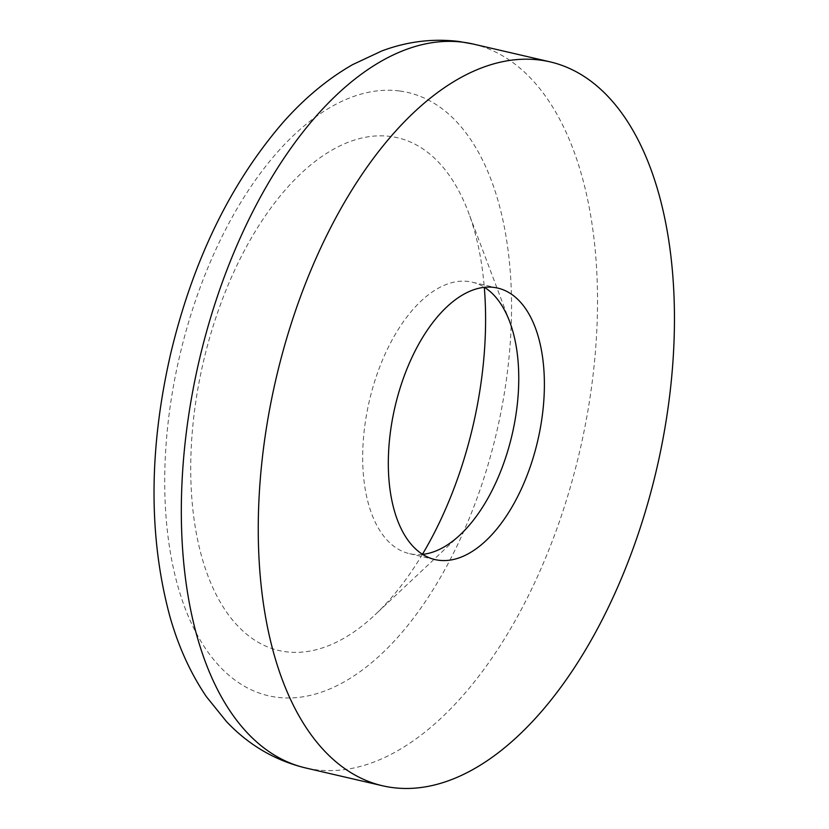 <?xml version="1.0" encoding="UTF-8"?>
<svg xmlns="http://www.w3.org/2000/svg" width="829" height="829" viewBox="0 0 829 829"><rect width="100%" height="100%" fill="white"/><g stroke="black" fill="none" stroke-linecap="round" stroke-linejoin="round"><path stroke-width="0.62" stroke-dasharray="4.14 3.11" d="M422.583 554.383A139.324 73.346 -77 0 1 412.956 554.28A139.324 73.346 -77 0 1 409.246 553.606A139.324 73.346 -77 0 1 368.47 404.811A139.324 73.346 -77 0 1 468.458 281.487A139.324 73.346 -77 0 1 472.167 282.161A139.324 73.346 -77 0 1 484.478 287.331M422.438 554.29A263.166 138.547 -77 0 1 375.05 614.786A263.166 138.547 -77 0 1 285.715 651.749A263.166 138.547 -77 0 1 200.297 376.024A263.166 138.547 -77 0 1 390.552 136.474A263.166 138.547 -77 0 1 468.364 212.172A263.166 138.547 -77 0 1 484.302 287.352M473.307 44.072A371.527 195.592 -77 0 1 582.051 440.862A371.527 195.592 -77 0 1 315.424 769.716A371.527 195.592 -77 0 1 305.538 767.934M399.806 91.014A309.6 162.992 -77 0 1 500.301 415.391A309.6 162.992 -77 0 1 276.471 697.21A309.6 162.992 -77 0 1 175.976 372.832A309.6 162.992 -77 0 1 399.806 91.014M434.893 559.554L409.246 553.606M509.648 321.569L468.364 212.172M460.25 534.715L375.05 614.786M497.804 288.109L472.167 282.161"/><path stroke-width="1.24" d="M438.603 560.228A139.324 73.346 -77 0 1 434.893 559.554A139.324 73.346 -77 0 1 394.117 410.759A139.324 73.346 -77 0 1 494.105 287.435A139.324 73.346 -77 0 1 497.804 288.109A139.324 73.346 -77 0 1 538.591 436.904A139.324 73.346 -77 0 1 438.603 560.228M540.353 60.113A371.527 195.592 -77 0 1 550.238 61.895A371.527 195.592 -77 0 1 658.982 458.686A371.527 195.592 -77 0 1 392.355 787.55A371.527 195.592 -77 0 1 382.47 785.757A371.527 195.592 -77 0 1 273.725 388.967A371.527 195.592 -77 0 1 540.353 60.113M484.302 287.352A263.166 138.547 -77 0 1 422.438 554.29M484.478 287.331A139.324 73.346 -77 0 1 509.648 321.569A139.324 73.346 -77 0 1 460.25 534.715A139.324 73.346 -77 0 1 422.583 554.383M463.421 42.279A371.527 195.592 -77 0 1 473.307 44.072L459.142 41.502C432.997 38.279 407.215 41.44 381.796 50.963L352.574 64.652C327.6 78.993 304.45 98.226 283.124 122.34C230.472 183.333 192.991 260.43 170.691 353.62C148.733 449.422 148.474 537.078 169.924 616.6C178.463 646.734 190.629 673.428 206.411 696.692L226.514 721.613C248.731 745.084 275.073 760.525 305.538 767.934A371.527 195.592 -77 0 1 196.794 371.143A371.527 195.592 -77 0 1 463.421 42.279M550.238 61.895L473.307 44.072M382.47 785.757L305.538 767.934"/></g></svg>
